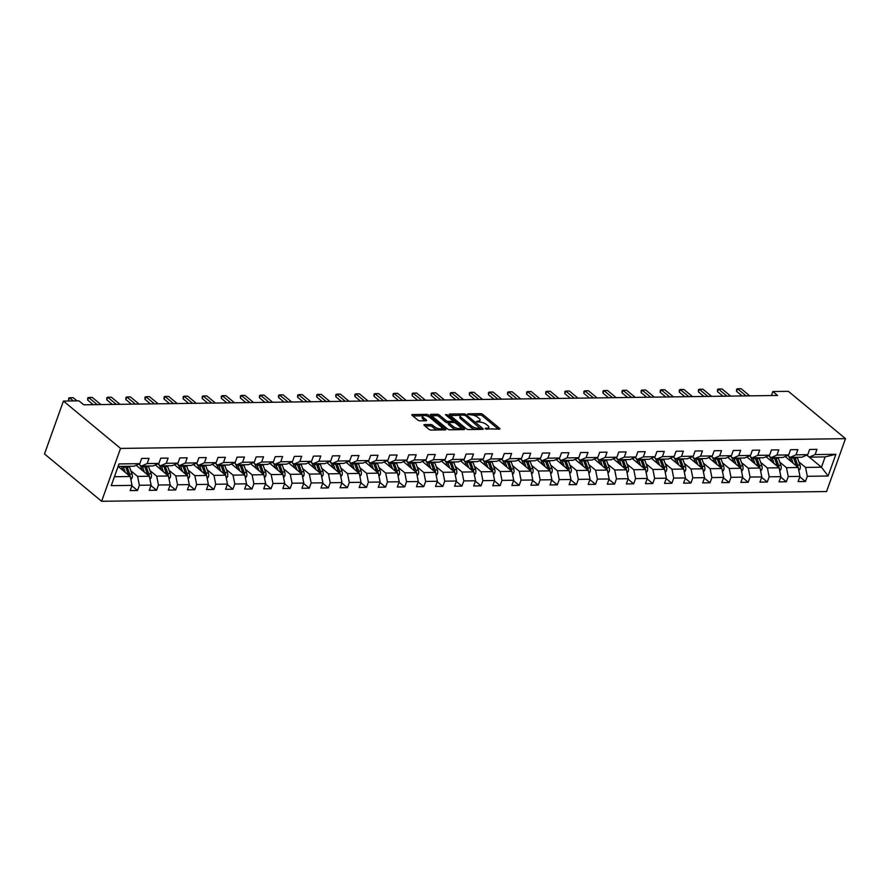<?xml version="1.0" encoding="UTF-8"?>
<svg xmlns="http://www.w3.org/2000/svg" width="890" height="890" viewBox="0 0 890 890"><rect width="100%" height="100%" fill="white"/><g stroke="black" fill="none" stroke-linecap="round" stroke-linejoin="round"><path stroke-width="1.33" d="M485.106 428.78L499.357 429.136A1.602 0.59 19.7 0 0 499.935 428.902A1.602 0.59 19.7 0 0 499.624 428.346L482.803 414.406A1.602 0.59 19.7 0 0 480.667 413.65L467.918 413.817L467.728 414.373L470.877 414.885A5.129 1.891 19.7 0 1 477.707 417.31L479.109 418.467A5.129 1.891 19.7 0 1 480.088 420.247A5.129 1.891 19.7 0 1 478.253 421.003L476.417 421.582L479.565 422.082A5.129 1.891 19.7 0 1 486.396 424.508L487.798 425.676A5.129 1.891 19.7 0 1 488.788 427.456A5.129 1.891 19.7 0 1 486.941 428.201L485.295 428.224M424.508 424.597A1.602 0.59 19.7 0 0 423.94 424.83A1.602 0.59 19.7 0 0 424.241 425.387L428.958 429.303A1.602 0.59 19.7 0 0 431.094 430.059L445.267 429.87A1.602 0.59 19.7 0 0 445.846 429.636A1.602 0.59 19.7 0 0 445.534 429.08L428.713 415.141A1.602 0.59 19.7 0 0 426.577 414.373L412.404 414.562A1.602 0.59 19.7 0 0 411.836 414.807A1.602 0.59 19.7 0 0 412.137 415.363L417.844 420.08A1.602 0.59 19.7 0 0 419.98 420.837L426.043 420.759A1.602 0.59 19.7 0 0 426.61 420.525A1.602 0.59 19.7 0 0 426.31 419.969L423.484 417.621A4.283 1.58 19.7 0 1 422.661 416.142A4.283 1.58 19.7 0 1 425.62 415.652A4.283 1.58 19.7 0 1 429.903 417.543L440.973 426.722A4.283 1.58 19.7 0 1 441.796 428.201A4.283 1.58 19.7 0 1 438.837 428.691A4.283 1.58 19.7 0 1 434.554 426.8L432.707 425.275A1.602 0.59 19.7 0 0 430.571 424.519L424.508 424.597L424.23 425.376M845.5 438.659L788.373 391.322L772.843 391.533L777.604 395.472L83.727 404.805L78.965 400.867L63.435 401.067L120.55 448.415L845.5 438.659L826.565 491.536L101.627 501.281L120.55 448.415M466.304 428.802A1.602 0.59 19.7 0 0 468.44 429.559L482.614 429.369A1.602 0.59 19.7 0 0 483.181 429.125A1.602 0.59 19.7 0 0 482.881 428.568L466.06 414.629A1.602 0.59 19.7 0 0 463.924 413.872L449.75 414.061A1.602 0.59 19.7 0 0 449.183 414.295A1.602 0.59 19.7 0 0 449.483 414.851L466.304 428.802M463.935 429.614L449.773 429.803A1.602 0.59 19.7 0 1 447.637 429.047L430.816 415.107A1.602 0.59 19.7 0 1 430.504 414.551A1.602 0.59 19.7 0 1 431.083 414.317L437.146 414.239A1.602 0.59 19.7 0 1 439.282 414.996L446.101 420.647A1.602 0.59 19.7 0 0 448.237 421.404L452.253 421.348A1.602 0.59 19.7 0 0 452.832 421.115A1.602 0.59 19.7 0 0 452.521 420.558L445.423 414.673L447.103 414.651L464.202 428.824A1.602 0.59 19.7 0 1 464.513 429.38A1.602 0.59 19.7 0 1 463.935 429.614L464.202 428.824M131.876 485.829L137.505 490.49L139.374 485.272L151.122 485.117L149.253 490.334L156.584 490.234L158.453 485.017L170.201 484.861L168.332 490.079L175.675 489.978L177.544 484.761L189.281 484.605L187.423 489.823L194.754 489.723L196.623 484.505L208.371 484.349L206.502 489.567L213.845 489.467L215.714 484.249L227.451 484.093L225.582 489.311L232.924 489.211L234.793 483.993L246.541 483.837L244.672 489.055L252.015 488.955L253.873 483.737L265.62 483.582L263.752 488.799L271.094 488.699L272.963 483.481L284.7 483.326L282.842 488.532L290.173 488.443L292.042 483.226L303.79 483.07L301.921 488.276L309.264 488.187L311.133 482.97L322.87 482.814L321.001 488.02L328.343 487.92L330.212 482.714L341.96 482.547L340.091 487.764L347.434 487.664L349.292 482.458L361.04 482.291L359.171 487.509L366.513 487.409L368.382 482.202L380.13 482.035L378.261 487.253L385.593 487.153L387.462 481.935L399.209 481.779L397.341 486.997L404.683 486.897L406.552 481.679L418.289 481.523L416.42 486.741L423.762 486.641L425.631 481.423L437.379 481.268L435.51 486.485L442.853 486.385L444.722 481.167L456.459 481.012L454.59 486.229L461.932 486.129L463.801 480.911L475.549 480.756L473.68 485.973L481.023 485.873L482.881 480.656L494.629 480.5L492.76 485.718L500.102 485.617L501.971 480.4L513.708 480.244L511.85 485.462L519.182 485.361L521.051 480.144L532.798 479.988L530.93 485.206L538.272 485.106L540.141 479.888L551.878 479.732L550.009 484.939L557.351 484.85L559.22 479.632L570.968 479.476L569.099 484.683L576.442 484.594L578.3 479.376L590.048 479.209L588.179 484.427L595.521 484.327L597.39 479.12L609.138 478.954L607.269 484.171L614.601 484.071L616.47 478.865L628.218 478.698L626.349 483.915L633.691 483.815L635.56 478.598L647.297 478.442L645.428 483.659L652.77 483.559L654.64 478.342L666.388 478.186L664.519 483.404L671.861 483.303L673.73 478.086L685.467 477.93L683.598 483.148L690.94 483.048L692.809 477.83L704.557 477.674L702.688 482.892L710.031 482.792L711.889 477.574L723.637 477.418L721.768 482.636L729.11 482.536L730.979 477.318L742.716 477.162L740.858 482.38L748.19 482.28L750.059 477.062L761.807 476.907L759.938 482.124L767.28 482.024L769.149 476.806L780.886 476.651L779.017 481.868L786.36 481.768L788.229 476.551L799.977 476.395L798.107 481.601L805.45 481.512L807.308 476.295L828.112 476.017L835.888 454.289L825.141 456.915L809.232 457.137L806.774 455.101M137.505 490.49L130.162 490.59L132.032 485.373L111.239 485.651L119.015 463.935L139.808 463.657L141.677 458.439L149.019 458.339L147.15 463.557L158.898 463.401L160.756 458.183L168.099 458.083L166.23 463.301L177.978 463.145L179.847 457.927L187.189 457.827L185.32 463.045L197.057 462.889L198.926 457.671L206.269 457.571L204.4 462.789L216.148 462.633L218.017 457.416L225.348 457.315L223.49 462.533L235.227 462.377L237.096 457.16L244.439 457.06L242.57 462.277L254.317 462.121L256.187 456.904L263.518 456.804L261.649 462.021L273.397 461.854L275.266 456.648L282.608 456.548L280.739 461.765L292.476 461.599L294.345 456.392L301.688 456.292L299.819 461.498L311.567 461.343L313.436 456.125L320.778 456.036L318.909 461.243L330.646 461.087L332.515 455.869L339.858 455.78L337.989 460.987L349.737 460.831L351.606 455.613L358.937 455.513L357.068 460.731L368.816 460.575L370.685 455.357L378.028 455.257L376.159 460.475L387.907 460.319L389.764 455.101L397.107 455.001L395.238 460.219L406.986 460.063L408.855 454.846L416.197 454.745L414.328 459.963L426.065 459.807L427.934 454.59L435.277 454.49L433.408 459.707L445.156 459.551L447.025 454.334L454.356 454.234L452.498 459.451L464.235 459.296L466.104 454.078L473.447 453.978L471.578 459.195L483.326 459.04L485.184 453.822L492.526 453.722L490.657 458.94L502.405 458.784L504.274 453.566L511.617 453.466L509.748 458.684L521.484 458.517L523.353 453.31L530.696 453.21L528.827 458.428L540.575 458.261L542.444 453.055L549.786 452.954L547.917 458.172L559.654 458.005L561.523 452.799L568.866 452.699L566.997 457.905L578.745 457.749L580.614 452.532L587.945 452.443L586.076 457.649L597.824 457.493L599.693 452.276L607.036 452.176L605.167 457.393L616.915 457.238L618.773 452.02L626.115 451.92L624.246 457.137L635.994 456.982L637.863 451.764L645.206 451.664L643.337 456.882L655.073 456.726L656.942 451.508L664.285 451.408L662.416 456.626L674.164 456.47L676.033 451.252L683.364 451.152L681.506 456.37L693.243 456.214L695.112 450.996L702.455 450.896L700.586 456.114L712.334 455.958L714.192 450.741L721.534 450.64L719.665 455.858L731.413 455.702L733.282 450.485L740.625 450.385L738.756 455.602L750.493 455.446L752.361 450.229L759.704 450.129L757.835 455.346L769.583 455.191L771.452 449.973L778.794 449.873L776.926 455.09L788.662 454.924L790.531 449.717L797.874 449.617L796.005 454.834L807.753 454.668L809.622 449.461L816.953 449.361L815.084 454.568L835.888 454.289M136.114 465.27L149.353 476.25L137.616 476.406L130.897 470.832M138.84 464.079L141.299 466.115L153.036 465.959L158.898 463.401M137.616 476.406L139.374 485.272M149.353 476.25L151.122 485.117M147.15 463.557L141.299 466.115M155.583 464.847A10.369 6.864 -90.8 0 0 155.461 465.025L168.444 475.994L156.696 476.15L149.976 470.576M157.919 463.824L160.378 465.859L172.126 465.704L177.978 463.145M156.696 476.15L158.453 485.017M168.444 475.994L170.201 484.861M166.23 463.301L160.378 465.859M174.662 464.591A10.369 6.864 -90.8 0 0 174.551 464.769L187.523 475.738L175.775 475.894L169.056 470.32M177.01 463.568L179.457 465.603L191.205 465.448L197.057 462.889M175.775 475.894L177.544 484.761M187.523 475.738L189.281 484.605M185.32 463.045L179.457 465.603M193.364 464.502L206.602 475.483L194.865 475.638L188.146 470.065M196.089 463.312L198.548 465.348L210.296 465.192L216.148 462.633M194.865 475.638L196.623 484.505M206.602 475.483L208.371 484.349M204.4 462.789L198.548 465.348M212.454 464.246L225.693 475.216L213.945 475.382L207.225 469.809M215.169 463.056L217.627 465.092L229.375 464.936L235.227 462.377M213.945 475.382L215.714 484.249M225.693 475.216L227.451 484.093M223.49 462.533L217.627 465.092M231.534 463.99L244.772 474.96L233.035 475.127L226.316 469.553M234.259 462.8L236.718 464.836L248.455 464.68L254.317 462.121M233.035 475.127L234.793 483.993M244.772 474.96L246.541 483.837M242.57 462.277L236.718 464.836M250.613 463.734L263.863 474.704L252.115 474.859L245.395 469.297M253.339 462.544L255.797 464.58L267.545 464.424L273.397 461.854M252.115 474.859L253.873 483.737M263.863 474.704L265.62 483.582M261.649 462.021L255.797 464.58M270.082 463.312A10.369 6.864 -90.8 0 0 269.97 463.49L282.942 474.448L271.194 474.604L264.486 469.041M272.429 462.288L274.888 464.324L286.625 464.157L292.476 461.599M271.194 474.604L272.963 483.481M282.942 474.448L284.7 483.326M280.739 461.765L274.888 464.324M289.161 463.056A10.369 6.864 -90.8 0 0 289.05 463.223L302.033 474.192L290.285 474.348L283.565 468.785M291.508 462.032L293.967 464.068L305.715 463.901L311.567 461.343M290.285 474.348L292.042 483.226M302.033 474.192L303.79 483.07M299.819 461.498L293.967 464.068M308.252 462.8A10.369 6.864 -90.8 0 0 308.129 462.967L321.112 473.936L309.364 474.092L302.645 468.529M310.599 461.765L313.046 463.801L324.794 463.646L330.646 461.087M309.364 474.092L311.133 482.97M321.112 473.936L322.87 482.814M318.909 461.243L313.046 463.801M326.953 462.7L340.191 473.68L328.454 473.836L321.735 468.274M329.678 461.51L332.137 463.545L343.874 463.39L349.737 460.831M328.454 473.836L330.212 482.714M340.191 473.68L341.96 482.547M337.989 460.987L332.137 463.545M346.421 462.277A10.369 6.864 -90.8 0 0 346.299 462.455L359.282 473.424L347.534 473.58L340.814 468.018M348.758 461.254L351.216 463.29L362.964 463.134L368.816 460.575M347.534 473.58L349.292 482.458M359.282 473.424L361.04 482.291M357.068 460.731L351.216 463.29M365.501 462.021A10.369 6.864 -90.8 0 0 365.389 462.199L378.361 473.168L366.624 473.324L359.905 467.751M367.848 460.998L370.307 463.034L382.044 462.878L387.907 460.319M366.624 473.324L368.382 482.202M378.361 473.168L380.13 482.035M376.159 460.475L370.307 463.034M384.202 461.932L397.452 472.913L385.704 473.068L378.984 467.495M386.928 460.742L389.386 462.778L401.134 462.622L406.986 460.063M385.704 473.068L387.462 481.935M397.452 472.913L399.209 481.779M395.238 460.219L389.386 462.778M403.671 461.51A10.369 6.864 -90.8 0 0 403.559 461.688L416.531 472.657L404.783 472.812L398.064 467.239M406.018 460.486L408.466 462.522L420.214 462.366L426.065 459.807M404.783 472.812L406.552 481.679M416.531 472.657L418.289 481.523M414.328 459.963L408.466 462.522M422.372 461.421L435.611 472.401L423.874 472.557L417.154 466.983M425.097 460.23L427.556 462.266L439.304 462.11L445.156 459.551M423.874 472.557L425.631 481.423M435.611 472.401L437.379 481.268M433.408 459.707L427.556 462.266M441.462 461.165L454.701 472.145L442.953 472.301L436.234 466.727M444.177 459.974L446.635 462.01L458.383 461.854L464.235 459.296M442.953 472.301L444.722 481.167M454.701 472.145L456.459 481.012M452.498 459.451L446.635 462.01M460.542 460.909L473.78 471.878L462.043 472.045L455.324 466.471M463.267 459.718L465.726 461.754L477.463 461.599L483.326 459.04M462.043 472.045L463.801 480.911M473.78 471.878L475.549 480.756M471.578 459.195L465.726 461.754M479.621 460.653L492.871 471.622L481.123 471.789L474.403 466.215M482.347 459.463L484.805 461.498L496.553 461.343L502.405 458.784M481.123 471.789L482.881 480.656M492.871 471.622L494.629 480.5M490.657 458.94L484.805 461.498M499.09 460.23A10.369 6.864 -90.8 0 0 498.978 460.408L511.95 471.366L500.202 471.533L493.494 465.959M501.437 459.207L503.896 461.243L515.633 461.087L521.484 458.517M500.202 471.533L501.971 480.4M511.95 471.366L513.708 480.244M509.748 458.684L503.896 461.243M518.169 459.974A10.369 6.864 -90.8 0 0 518.058 460.152L531.03 471.11L519.293 471.266L512.573 465.704M520.517 458.951L522.975 460.987L534.723 460.82L540.575 458.261M519.293 471.266L521.051 480.144M531.03 471.11L532.798 479.988M528.827 458.428L522.975 460.987M537.26 459.718A10.369 6.864 -90.8 0 0 537.137 459.896L550.12 470.855L538.372 471.01L531.653 465.448M539.607 458.695L542.055 460.731L553.803 460.564L559.654 458.005M538.372 471.01L540.141 479.888M550.12 470.855L551.878 479.732M547.917 458.172L542.055 460.731M556.339 459.463A10.369 6.864 -90.8 0 0 556.228 459.629L569.2 470.599L557.463 470.754L550.743 465.192M558.686 458.428L561.145 460.475L572.882 460.308L578.745 457.749M557.463 470.754L559.22 479.632M569.2 470.599L570.968 479.476M566.997 457.905L561.145 460.475M575.04 459.374L588.29 470.343L576.542 470.499L569.823 464.936M577.766 458.172L580.224 460.208L591.972 460.052L597.824 457.493M576.542 470.499L578.3 479.376M588.29 470.343L590.048 479.209M586.076 457.649L580.224 460.208M594.509 458.94A10.369 6.864 -90.8 0 0 594.398 459.118L607.369 470.087L595.633 470.243L588.913 464.68M596.856 457.916L599.315 459.952L611.052 459.796L616.915 457.238M595.633 470.243L597.39 479.12M607.369 470.087L609.138 478.954M605.167 457.393L599.315 459.952M613.599 458.684A10.369 6.864 -90.8 0 0 613.477 458.862L626.46 469.831L614.712 469.987L607.992 464.424M615.936 457.66L618.394 459.696L630.142 459.54L635.994 456.982M614.712 469.987L616.47 478.865M626.46 469.831L628.218 478.698M624.246 457.137L618.394 459.696M632.301 458.595L645.539 469.575L633.791 469.731L627.072 464.157M635.026 457.404L637.474 459.44L649.222 459.284L655.073 456.726M633.791 469.731L635.56 478.598M645.539 469.575L647.297 478.442M643.337 456.882L637.474 459.44M651.38 458.339L664.619 469.319L652.882 469.475L646.162 463.901M654.106 457.149L656.564 459.184L668.312 459.029L674.164 456.47M652.882 469.475L654.64 478.342M664.619 469.319L666.388 478.186M662.416 456.626L656.564 459.184M670.47 458.083L683.709 469.063L671.961 469.219L665.242 463.646M673.185 456.893L675.644 458.928L687.392 458.773L693.243 456.214M671.961 469.219L673.73 478.086M683.709 469.063L685.467 477.93M681.506 456.37L675.644 458.928M689.55 457.827L702.789 468.808L691.052 468.963L684.332 463.39M692.275 456.637L694.734 458.673L706.471 458.517L712.334 455.958M691.052 468.963L692.809 477.83M702.789 468.808L704.557 477.674M700.586 456.114L694.734 458.673M708.629 457.571L721.879 468.552L710.131 468.707L703.412 463.134M711.355 456.381L713.813 458.417L725.561 458.261L731.413 455.702M710.131 468.707L711.889 477.574M721.879 468.552L723.637 477.418M719.665 455.858L713.813 458.417M727.72 457.315L740.958 468.285L729.21 468.452L722.491 462.878M730.445 456.125L732.904 458.161L744.641 458.005L750.493 455.446M729.21 468.452L730.979 477.318M740.958 468.285L742.716 477.162M738.756 455.602L732.904 458.161M747.177 456.893A10.369 6.864 -90.8 0 0 747.066 457.071L760.038 468.029L748.301 468.196L741.581 462.622M749.525 455.869L751.983 457.905L763.731 457.749L769.583 455.191M748.301 468.196L750.059 477.062M760.038 468.029L761.807 476.907M757.835 455.346L751.983 457.905M766.268 456.637A10.369 6.864 -90.8 0 0 766.145 456.815L779.128 467.773L767.38 467.929L760.661 462.366M768.615 455.613L771.063 457.649L782.811 457.482L788.662 454.924M767.38 467.929L769.149 476.806M779.128 467.773L780.886 476.651M776.926 455.09L771.063 457.649M785.347 456.381A10.369 6.864 -90.8 0 0 785.236 456.559L798.208 467.517L786.471 467.673L779.751 462.11M787.694 455.357L790.153 457.393L801.89 457.226L807.753 454.668M786.471 467.673L788.229 476.551M798.208 467.517L799.977 476.395M796.005 454.834L790.153 457.393M809.299 457.126L821.459 467.205L805.55 467.417L798.831 461.854M805.55 467.417L807.308 476.295M825.141 456.915L821.459 467.205L828.112 476.017M815.084 454.568L809.232 457.137M63.435 401.067L44.5 453.945L101.627 501.281M772.843 391.533L771.396 395.56M114.432 476.717L130.274 476.506L118.114 466.427M139.808 463.657L133.956 466.215L118.125 466.427M130.274 476.506L132.032 485.373M799.81 476.84L805.45 481.512M780.73 477.096L786.36 481.768M761.64 477.351L767.28 482.024M742.56 477.607L748.19 482.28M723.481 477.863L729.11 482.536M704.39 478.119L710.031 482.792M685.311 478.375L690.94 483.048M666.221 478.631L671.861 483.303M647.141 478.898L652.77 483.559M628.062 479.154L633.691 483.815M608.971 479.41L614.601 484.071M589.892 479.666L595.521 484.327M570.802 479.921L576.442 484.594M551.722 480.177L557.351 484.85M532.632 480.433L538.272 485.106M513.552 480.689L519.182 485.361M494.473 480.945L500.102 485.617M475.382 481.201L481.023 485.873M456.303 481.457L461.932 486.129M437.213 481.713L442.853 486.385M418.133 481.968L423.762 486.641M399.054 482.235L404.683 486.897M379.963 482.491L385.593 487.153M360.884 482.747L366.513 487.409M341.793 483.003L347.434 487.664M322.714 483.259L328.343 487.92M303.624 483.515L309.264 488.187M284.544 483.771L290.173 488.443M265.465 484.026L271.094 488.699M246.374 484.282L252.015 488.955M227.295 484.538L232.924 489.211M208.204 484.794L213.845 489.467M189.125 485.05L194.754 489.723M170.046 485.306L175.675 489.978M150.955 485.562L156.584 490.234M487.931 429.291A5.129 1.891 19.7 0 0 488.276 428.88L488.788 427.456M479.243 422.094A5.129 1.891 19.7 0 0 479.577 421.682L480.088 420.247M498.367 429.158L482.291 415.841A1.602 0.59 19.7 0 0 480.155 415.074L473.124 415.174M460.675 415.341L450.24 415.485M481.612 429.38L480.322 428.312M479.977 428.301L465.403 415.508L462.166 414.996A5.129 1.891 19.7 0 0 460.33 415.752A5.129 1.891 19.7 0 0 461.32 417.532L471.411 425.898A5.129 1.891 19.7 0 0 478.242 428.324L479.977 428.301L479.588 429.403M460.33 415.752L459.819 417.176A5.129 1.891 19.7 0 0 460.809 418.956L461.32 417.532M475.471 429.458A5.129 1.891 19.7 0 1 470.899 427.322L460.809 418.956M431.572 415.73L436.634 415.663L437.146 414.239M448.938 422.817L447.726 422.839A1.602 0.59 19.7 0 1 445.59 422.071L438.77 416.42A1.602 0.59 19.7 0 0 436.634 415.663M452.799 421.226L454.412 422.561M460.442 427.567L462.945 429.625M453.177 426.51A4.283 1.58 19.7 0 0 457.46 428.401A4.283 1.58 19.7 0 0 460.43 427.912A4.283 1.58 19.7 0 0 459.607 426.432L455.702 423.195A1.602 0.59 19.7 0 0 453.566 422.439L449.539 422.494A1.602 0.59 19.7 0 0 448.972 422.728A1.602 0.59 19.7 0 0 449.283 423.284L453.177 426.51L452.665 427.945A4.283 1.58 19.7 0 0 456.448 429.714M459.652 429.67A4.283 1.58 19.7 0 0 459.919 429.347L460.43 427.912M448.972 422.728L448.46 424.152A1.602 0.59 19.7 0 0 448.771 424.708L449.283 423.284M452.665 427.945L448.771 424.708M437.669 429.97A4.283 1.58 19.7 0 1 434.042 428.235L432.195 426.699A1.602 0.59 19.7 0 0 430.059 425.943L424.997 426.01M441.073 429.926A4.283 1.58 19.7 0 0 441.284 429.636L441.796 428.201M422.661 416.142L422.149 417.566A4.283 1.58 19.7 0 0 422.973 419.057L423.484 417.621M425.042 420.77L422.973 419.057M422.872 415.853L412.893 415.986M427.957 416.387A1.602 0.59 19.7 0 0 426.343 415.819M444.266 429.881L441.818 427.856M798.819 470.588L799.999 469.086A4.328 2.859 -90.8 0 0 799.977 465.047L797.451 457.983A12.482 8.266 -90.8 0 0 797.184 457.293M793.235 463.401L791.332 458.072A12.482 8.266 -90.8 0 0 791.065 457.382M790.976 461.532L790.098 459.062A10.369 6.864 -90.8 0 0 788.406 455.947M797.996 467.339A4.328 2.859 -90.8 0 0 797.651 465.07L795.126 458.016A12.482 8.266 -90.8 0 0 794.859 457.327M793.39 457.349A12.482 8.266 89.2 0 1 793.658 458.039L796.183 465.092A4.328 2.859 89.2 0 1 796.428 466.037M746.076 395.894L737.476 388.763L741.136 388.719L749.747 395.85M736.609 389.23L737.476 388.763L736.553 391.333L736.609 389.23M742.115 395.95L736.553 391.333M779.74 470.843L780.919 469.341A4.328 2.859 -90.8 0 0 780.886 465.303L778.372 458.25A12.482 8.266 -90.8 0 0 778.105 457.549M774.155 463.657L772.253 458.328A12.482 8.266 -90.8 0 0 771.986 457.638M771.897 461.788L771.018 459.318A10.369 6.864 -90.8 0 0 769.327 456.203M778.906 467.595A4.328 2.859 -90.8 0 0 778.561 465.325L776.047 458.272A12.482 8.266 -90.8 0 0 775.78 457.582M774.311 457.605A12.482 8.266 89.2 0 1 774.578 458.294L777.092 465.348A4.328 2.859 89.2 0 1 777.348 466.293M760.65 471.11L761.829 469.597A4.328 2.859 -90.8 0 0 761.807 465.559L759.281 458.506A12.482 8.266 -90.8 0 0 759.014 457.805M755.065 463.913L753.174 458.584A12.482 8.266 -90.8 0 0 752.907 457.894M752.818 462.043L751.928 459.574A10.369 6.864 -90.8 0 0 750.237 456.459M759.826 467.851A4.328 2.859 -90.8 0 0 759.481 465.592L756.956 458.528A12.482 8.266 -90.8 0 0 756.689 457.838M755.221 457.861A12.482 8.266 89.2 0 1 755.488 458.55L758.013 465.603A4.328 2.859 89.2 0 1 758.258 466.56M726.997 396.15L718.386 389.019L722.057 388.974L730.668 396.106M717.529 389.486L718.386 389.019L717.462 391.589L717.529 389.486M723.036 396.206L717.462 391.589M707.906 396.417L699.306 389.275L702.978 389.23L711.577 396.361M698.45 389.742L699.306 389.275L698.383 391.845L698.45 389.742M703.957 396.462L698.383 391.845M741.57 471.366L742.75 469.853A4.328 2.859 -90.8 0 0 742.716 465.815L740.202 458.762A12.482 8.266 -90.8 0 0 739.935 458.061M735.986 464.168L734.083 458.84A12.482 8.266 -90.8 0 0 733.816 458.15M733.727 462.299L732.848 459.83A10.369 6.864 -90.8 0 0 731.157 456.715M740.736 468.107A4.328 2.859 -90.8 0 0 740.391 465.848L737.877 458.784A12.482 8.266 -90.8 0 0 737.61 458.094M736.141 458.116A12.482 8.266 89.2 0 1 736.408 458.806L738.923 465.859A4.328 2.859 89.2 0 1 739.178 466.816M722.48 471.622L723.67 470.109A4.328 2.859 -90.8 0 0 723.637 466.071L721.111 459.018A12.482 8.266 -90.8 0 0 720.856 458.317M716.906 464.424L715.004 459.095A12.482 8.266 -90.8 0 0 714.737 458.406M714.648 462.555L713.769 460.086A10.369 6.864 -90.8 0 0 712.078 456.971M721.656 468.363A4.328 2.859 -90.8 0 0 721.312 466.104L718.797 459.051A12.482 8.266 -90.8 0 0 718.53 458.35M717.062 458.372A12.482 8.266 89.2 0 1 717.329 459.062L719.843 466.115A4.328 2.859 89.2 0 1 720.088 467.072M703.4 471.878L704.58 470.365A4.328 2.859 -90.8 0 0 704.546 466.327L702.032 459.273A12.482 8.266 -90.8 0 0 701.765 458.572M697.816 464.68L695.913 459.351A12.482 8.266 -90.8 0 0 695.646 458.661M695.557 462.811L694.678 460.341A10.369 6.864 -90.8 0 0 692.987 457.226M702.566 468.618A4.328 2.859 -90.8 0 0 702.232 466.36L699.707 459.307A12.482 8.266 -90.8 0 0 699.44 458.606M697.971 458.628A12.482 8.266 89.2 0 1 698.238 459.318L700.764 466.382A4.328 2.859 89.2 0 1 701.009 467.328M688.827 396.673L680.216 389.531L683.887 389.486L692.498 396.617M679.359 389.998L680.216 389.531L679.293 392.112L679.359 389.998M684.866 396.718L679.293 392.112M669.747 396.929L661.136 389.787L664.808 389.742L673.419 396.873M660.28 390.254L661.136 389.787L660.213 392.368L660.28 390.254M665.787 396.973L660.213 392.368M650.657 397.185L642.046 390.043L645.717 389.998L654.328 397.129M641.189 390.51L642.046 390.043L641.134 392.624L641.189 390.51M646.696 397.24L641.134 392.624M631.577 397.441L622.967 390.31L626.638 390.254L635.249 397.385M622.11 390.766L622.967 390.31L622.043 392.879L622.11 390.766M627.617 397.496L622.043 392.879M612.487 397.697L603.887 390.565L607.547 390.51L616.158 397.641M603.031 391.022L603.887 390.565L602.964 393.135L603.031 391.022M608.526 397.752L602.964 393.135M593.408 397.952L584.797 390.821L588.468 390.766L597.079 397.908M583.94 391.277L584.797 390.821L583.873 393.391L583.94 391.277M589.447 398.008L583.873 393.391M574.328 398.208L565.717 391.077L569.389 391.022L577.988 398.164M564.861 391.533L565.717 391.077L564.794 393.647L564.861 391.533M570.368 398.264L564.794 393.647M555.238 398.464L546.627 391.333L550.298 391.277L558.909 398.42M545.77 391.789L546.627 391.333L545.715 393.903L545.77 391.789M551.277 398.52L545.715 393.903M536.158 398.72L527.548 391.589L531.219 391.533L539.83 398.676M526.691 392.045L527.548 391.589L526.624 394.159L526.691 392.045M532.198 398.776L526.624 394.159M517.068 398.976L508.468 391.845L512.128 391.8L520.739 398.931M507.6 392.312L508.468 391.845L507.545 394.415L507.6 392.312M513.107 399.032L507.545 394.415M497.988 399.232L489.378 392.101L493.049 392.056L501.66 399.187M488.521 392.568L489.378 392.101L488.454 394.671L488.521 392.568M494.028 399.287L488.454 394.671M478.898 399.488L470.298 392.357L473.97 392.312L482.569 399.443M469.442 392.824L470.298 392.357L469.375 394.926L469.442 392.824M474.949 399.543L469.375 394.926M459.819 399.755L451.208 392.612L454.879 392.568L463.49 399.699M450.351 393.08L451.208 392.612L450.284 395.182L450.351 393.08M455.858 399.799L450.284 395.182M440.739 400.011L432.128 392.868L435.8 392.824L444.41 399.955M431.272 393.336L432.128 392.868L431.205 395.438L431.272 393.336M436.779 400.055L431.205 395.438M421.649 400.266L413.038 393.124L416.709 393.08L425.32 400.211M412.181 393.591L413.038 393.124L412.126 395.705L412.181 393.591M417.688 400.311L412.126 395.705M402.569 400.522L393.959 393.38L397.63 393.336L406.241 400.467M393.102 393.847L393.959 393.38L393.035 395.961L393.102 393.847M398.609 400.578L393.035 395.961M383.479 400.778L374.879 393.647L378.55 393.591L387.15 400.723M374.022 394.103L374.879 393.647L373.956 396.217L374.022 394.103M379.518 400.834L373.956 396.217M364.399 401.034L355.789 393.903L359.46 393.847L368.071 400.978M354.932 394.359L355.789 393.903L354.865 396.473L354.932 394.359M360.439 401.09L354.865 396.473M345.32 401.29L336.709 394.159L340.38 394.103L348.98 401.245M335.853 394.615L336.709 394.159L335.786 396.729L335.853 394.615M341.359 401.346L335.786 396.729M684.321 472.134L685.5 470.621A4.328 2.859 -90.8 0 0 685.467 466.582L682.953 459.529A12.482 8.266 -90.8 0 0 682.686 458.84M678.736 464.936L676.834 459.607A12.482 8.266 -90.8 0 0 676.567 458.917M676.478 463.067L675.599 460.597A10.369 6.864 -90.8 0 0 673.908 457.482M683.487 468.874A4.328 2.859 -90.8 0 0 683.142 466.616L680.627 459.563A12.482 8.266 -90.8 0 0 680.361 458.862M678.892 458.884A12.482 8.266 89.2 0 1 679.159 459.574L681.673 466.638A4.328 2.859 89.2 0 1 681.929 467.584M665.231 472.39L666.41 470.877A4.328 2.859 -90.8 0 0 666.388 466.838L663.862 459.785A12.482 8.266 -90.8 0 0 663.595 459.095M659.646 465.192L657.743 459.863A12.482 8.266 -90.8 0 0 657.476 459.173M657.399 463.323L656.509 460.853A10.369 6.864 -90.8 0 0 654.817 457.738M664.407 469.13A4.328 2.859 -90.8 0 0 664.062 466.872L661.537 459.819A12.482 8.266 -90.8 0 0 661.27 459.118M659.802 459.14A12.482 8.266 89.2 0 1 660.069 459.841L662.594 466.894A4.328 2.859 89.2 0 1 662.839 467.84M646.151 472.646L647.33 471.133A4.328 2.859 -90.8 0 0 647.297 467.094L644.783 460.041A12.482 8.266 -90.8 0 0 644.516 459.351M640.566 465.448L638.664 460.119A12.482 8.266 -90.8 0 0 638.397 459.429M638.308 463.579L637.429 461.109A10.369 6.864 -90.8 0 0 635.738 457.994M645.317 469.386A4.328 2.859 -90.8 0 0 644.972 467.128L642.458 460.074A12.482 8.266 -90.8 0 0 642.191 459.385M640.722 459.396A12.482 8.266 89.2 0 1 640.989 460.097L643.503 467.15A4.328 2.859 89.2 0 1 643.759 468.096M627.061 472.901L628.251 471.389A4.328 2.859 -90.8 0 0 628.218 467.35L625.692 460.297A12.482 8.266 -90.8 0 0 625.425 459.607M621.487 465.704L619.585 460.386A12.482 8.266 -90.8 0 0 619.318 459.685M619.229 463.835L618.35 461.376A10.369 6.864 -90.8 0 0 616.648 458.261M626.237 469.642A4.328 2.859 -90.8 0 0 625.893 467.384L623.367 460.33A12.482 8.266 -90.8 0 0 623.111 459.641M621.643 459.652A12.482 8.266 89.2 0 1 621.91 460.353L624.424 467.406A4.328 2.859 89.2 0 1 624.669 468.351M607.981 473.157L609.16 471.644A4.328 2.859 -90.8 0 0 609.127 467.606L606.613 460.553A12.482 8.266 -90.8 0 0 606.346 459.863M602.397 465.959L600.494 460.642A12.482 8.266 -90.8 0 0 600.227 459.941M600.138 464.091L599.259 461.632A10.369 6.864 -90.8 0 0 597.568 458.517M607.147 469.909A4.328 2.859 -90.8 0 0 606.802 467.639L604.288 460.586A12.482 8.266 -90.8 0 0 604.021 459.896M602.552 459.907A12.482 8.266 89.2 0 1 602.819 460.608L605.334 467.662A4.328 2.859 89.2 0 1 605.589 468.607M588.902 473.413L590.081 471.9A4.328 2.859 -90.8 0 0 590.048 467.862L587.534 460.809A12.482 8.266 -90.8 0 0 587.267 460.119M583.317 466.226L581.415 460.898A12.482 8.266 -90.8 0 0 581.148 460.197M581.059 464.346L580.18 461.888A10.369 6.864 -90.8 0 0 578.489 458.773M588.067 470.165A4.328 2.859 -90.8 0 0 587.723 467.895L585.208 460.842A12.482 8.266 -90.8 0 0 584.941 460.152M583.473 460.175A12.482 8.266 89.2 0 1 583.74 460.864L586.254 467.918A4.328 2.859 89.2 0 1 586.499 468.863M569.811 473.669L570.991 472.156A4.328 2.859 -90.8 0 0 570.968 468.118L568.443 461.065A12.482 8.266 -90.8 0 0 568.176 460.375M564.227 466.482L562.324 461.154A12.482 8.266 -90.8 0 0 562.057 460.453M561.979 464.613L561.089 462.144A10.369 6.864 -90.8 0 0 559.398 459.029M568.988 470.421A4.328 2.859 -90.8 0 0 568.643 468.151L566.118 461.098A12.482 8.266 -90.8 0 0 565.851 460.408M564.382 460.43A12.482 8.266 89.2 0 1 564.649 461.12L567.175 468.173A4.328 2.859 89.2 0 1 567.42 469.119M550.732 473.925L551.911 472.423A4.328 2.859 -90.8 0 0 551.878 468.385L549.364 461.32A12.482 8.266 -90.8 0 0 549.097 460.631M545.147 466.738L543.245 461.409A12.482 8.266 -90.8 0 0 542.978 460.709M542.889 464.869L542.01 462.399A10.369 6.864 -90.8 0 0 540.319 459.284M549.898 470.676A4.328 2.859 -90.8 0 0 549.553 468.407L547.038 461.354A12.482 8.266 -90.8 0 0 546.772 460.664M545.303 460.686A12.482 8.266 89.2 0 1 545.57 461.376L548.084 468.429A4.328 2.859 89.2 0 1 548.34 469.375M531.642 474.181L532.821 472.679A4.328 2.859 -90.8 0 0 532.798 468.641L530.273 461.576A12.482 8.266 -90.8 0 0 530.006 460.887M526.057 466.994L524.166 461.665A12.482 8.266 -90.8 0 0 523.899 460.976M523.809 465.125L522.931 462.655A10.369 6.864 -90.8 0 0 521.229 459.54M530.818 470.932A4.328 2.859 -90.8 0 0 530.473 468.663L527.948 461.61A12.482 8.266 -90.8 0 0 527.681 460.92M526.212 460.942A12.482 8.266 89.2 0 1 526.48 461.632L529.005 468.685A4.328 2.859 89.2 0 1 529.25 469.631M512.562 474.448L513.741 472.935A4.328 2.859 -90.8 0 0 513.708 468.897L511.194 461.843A12.482 8.266 -90.8 0 0 510.927 461.142M506.977 467.25L505.075 461.921A12.482 8.266 -90.8 0 0 504.808 461.231M504.719 465.381L503.84 462.911A10.369 6.864 -90.8 0 0 502.149 459.796M511.728 471.188A4.328 2.859 -90.8 0 0 511.383 468.919L508.869 461.866A12.482 8.266 -90.8 0 0 508.602 461.176M507.133 461.198A12.482 8.266 89.2 0 1 507.4 461.888L509.914 468.941A4.328 2.859 89.2 0 1 510.17 469.887M493.483 474.704L494.662 473.191A4.328 2.859 -90.8 0 0 494.629 469.152L492.103 462.099A12.482 8.266 -90.8 0 0 491.847 461.398M487.898 467.506L485.996 462.177A12.482 8.266 -90.8 0 0 485.729 461.487M485.64 465.637L484.761 463.167A10.369 6.864 -90.8 0 0 483.07 460.052M492.648 471.444A4.328 2.859 -90.8 0 0 492.303 469.186L489.789 462.121A12.482 8.266 -90.8 0 0 489.522 461.432M488.054 461.454A12.482 8.266 89.2 0 1 488.321 462.144L490.835 469.197A4.328 2.859 89.2 0 1 491.08 470.154M474.392 474.96L475.572 473.447A4.328 2.859 -90.8 0 0 475.538 469.408L473.024 462.355A12.482 8.266 -90.8 0 0 472.757 461.654M468.808 467.762L466.905 462.433A12.482 8.266 -90.8 0 0 466.638 461.743M466.549 465.893L465.67 463.423A10.369 6.864 -90.8 0 0 463.979 460.308M473.558 471.7A4.328 2.859 -90.8 0 0 473.224 469.442L470.699 462.388A12.482 8.266 -90.8 0 0 470.432 461.688M468.963 461.71A12.482 8.266 89.2 0 1 469.23 462.399L471.756 469.453A4.328 2.859 89.2 0 1 472 470.409M455.313 475.216L456.492 473.703A4.328 2.859 -90.8 0 0 456.459 469.664L453.945 462.611A12.482 8.266 -90.8 0 0 453.678 461.91M449.728 468.018L447.826 462.689A12.482 8.266 -90.8 0 0 447.559 461.999M447.47 466.149L446.591 463.679A10.369 6.864 -90.8 0 0 444.9 460.564M454.478 471.956A4.328 2.859 -90.8 0 0 454.134 469.697L451.619 462.644A12.482 8.266 -90.8 0 0 451.352 461.943M449.884 461.966A12.482 8.266 89.2 0 1 450.151 462.655L452.665 469.709A4.328 2.859 89.2 0 1 452.921 470.665M436.222 475.471L437.402 473.958A4.328 2.859 -90.8 0 0 437.379 469.92L434.854 462.867A12.482 8.266 -90.8 0 0 434.587 462.177M430.638 468.274L428.735 462.945A12.482 8.266 -90.8 0 0 428.468 462.255M428.39 466.405L427.5 463.935A10.369 6.864 -90.8 0 0 425.809 460.82M435.399 472.212A4.328 2.859 -90.8 0 0 435.054 469.953L432.529 462.9A12.482 8.266 -90.8 0 0 432.262 462.199M430.793 462.222A12.482 8.266 89.2 0 1 431.06 462.911L433.586 469.976A4.328 2.859 89.2 0 1 433.83 470.921M417.143 475.727L418.322 474.214A4.328 2.859 -90.8 0 0 418.289 470.176L415.775 463.123A12.482 8.266 -90.8 0 0 415.508 462.433M411.558 468.529L409.656 463.201A12.482 8.266 -90.8 0 0 409.389 462.511M409.3 466.66L408.421 464.191A10.369 6.864 -90.8 0 0 406.73 461.076M416.309 472.468A4.328 2.859 -90.8 0 0 415.964 470.209L413.45 463.156A12.482 8.266 -90.8 0 0 413.183 462.455M411.714 462.477A12.482 8.266 89.2 0 1 411.981 463.178L414.495 470.232A4.328 2.859 89.2 0 1 414.751 471.177M398.053 475.983L399.243 474.47A4.328 2.859 -90.8 0 0 399.209 470.432L396.684 463.378A12.482 8.266 -90.8 0 0 396.417 462.689M392.479 468.785L390.577 463.456A12.482 8.266 -90.8 0 0 390.31 462.767M390.221 466.916L389.342 464.447A10.369 6.864 -90.8 0 0 387.651 461.332M397.229 472.724A4.328 2.859 -90.8 0 0 396.884 470.465L394.359 463.412A12.482 8.266 -90.8 0 0 394.103 462.711M392.635 462.733A12.482 8.266 89.2 0 1 392.902 463.434L395.416 470.487A4.328 2.859 89.2 0 1 395.661 471.433M378.973 476.239L380.152 474.726A4.328 2.859 -90.8 0 0 380.119 470.688L377.605 463.634A12.482 8.266 -90.8 0 0 377.338 462.945M373.388 469.041L371.486 463.712A12.482 8.266 -90.8 0 0 371.219 463.022M371.13 467.172L370.251 464.714A10.369 6.864 -90.8 0 0 368.56 461.587M378.139 472.979A4.328 2.859 -90.8 0 0 377.794 470.721L375.28 463.668A12.482 8.266 -90.8 0 0 375.013 462.978M373.544 462.989A12.482 8.266 89.2 0 1 373.811 463.69L376.337 470.743A4.328 2.859 89.2 0 1 376.581 471.689M359.894 476.495L361.073 474.982A4.328 2.859 -90.8 0 0 361.04 470.944L358.525 463.89A12.482 8.266 -90.8 0 0 358.258 463.201M354.309 469.297L352.407 463.979A12.482 8.266 -90.8 0 0 352.14 463.278M352.051 467.428L351.172 464.969A10.369 6.864 -90.8 0 0 349.481 461.854M359.059 473.235A4.328 2.859 -90.8 0 0 358.714 470.977L356.2 463.924A12.482 8.266 -90.8 0 0 355.933 463.234M354.465 463.245A12.482 8.266 89.2 0 1 354.732 463.946L357.246 470.999A4.328 2.859 89.2 0 1 357.491 471.945M340.803 476.751L341.983 475.238A4.328 2.859 -90.8 0 0 341.96 471.199L339.435 464.146A12.482 8.266 -90.8 0 0 339.168 463.456M335.219 469.564L333.316 464.235A12.482 8.266 -90.8 0 0 333.049 463.534M332.971 467.684L332.081 465.225A10.369 6.864 -90.8 0 0 330.39 462.11M339.98 473.502A4.328 2.859 -90.8 0 0 339.635 471.233L337.11 464.18A12.482 8.266 -90.8 0 0 336.843 463.49M335.374 463.501A12.482 8.266 89.2 0 1 335.641 464.202L338.167 471.255A4.328 2.859 89.2 0 1 338.411 472.201M321.724 477.007L322.903 475.494A4.328 2.859 -90.8 0 0 322.87 471.455L320.356 464.402A12.482 8.266 -90.8 0 0 320.089 463.712M316.139 469.82L314.237 464.491A12.482 8.266 -90.8 0 0 313.97 463.79M313.881 467.94L313.002 465.481A10.369 6.864 -90.8 0 0 311.311 462.366M320.889 473.758A4.328 2.859 -90.8 0 0 320.545 471.489L318.03 464.435A12.482 8.266 -90.8 0 0 317.763 463.746M316.295 463.768A12.482 8.266 89.2 0 1 316.562 464.458L319.076 471.511A4.328 2.859 89.2 0 1 319.332 472.457M326.23 401.546L317.619 394.415L321.29 394.359L329.901 401.501M316.762 394.871L317.619 394.415L316.707 396.984L316.762 394.871M322.269 401.601L316.707 396.984M307.15 401.802L298.539 394.671L302.211 394.615L310.821 401.757M297.683 395.127L298.539 394.671L297.616 397.24L297.683 395.127M303.19 401.857L297.616 397.24M288.06 402.058L279.46 394.926L283.12 394.871L291.731 402.013M278.592 395.382L279.46 394.926L278.537 397.496L278.592 395.382M284.099 402.113L278.537 397.496M268.98 402.313L260.37 395.182L264.041 395.138L272.651 402.269M259.513 395.649L260.37 395.182L259.446 397.752L259.513 395.649M265.02 402.369L259.446 397.752M302.633 477.263L303.813 475.75A4.328 2.859 -90.8 0 0 303.79 471.711L301.265 464.658A12.482 8.266 -90.8 0 0 300.998 463.968M297.049 470.076L295.157 464.747A12.482 8.266 -90.8 0 0 294.89 464.046M294.801 468.207L293.923 465.737A10.369 6.864 -90.8 0 0 292.22 462.622M301.81 474.014A4.328 2.859 -90.8 0 0 301.465 471.745L298.94 464.691A12.482 8.266 -90.8 0 0 298.673 464.002M297.204 464.024A12.482 8.266 89.2 0 1 297.471 464.714L299.997 471.767A4.328 2.859 89.2 0 1 300.242 472.712M283.554 477.518L284.733 476.017A4.328 2.859 -90.8 0 0 284.7 471.978L282.186 464.914A12.482 8.266 -90.8 0 0 281.919 464.224M277.969 470.332L276.067 465.003A12.482 8.266 -90.8 0 0 275.8 464.313M275.711 468.463L274.832 465.993A10.369 6.864 -90.8 0 0 273.141 462.878M282.72 474.27A4.328 2.859 -90.8 0 0 282.375 472L279.861 464.947A12.482 8.266 -90.8 0 0 279.594 464.257M278.125 464.28A12.482 8.266 89.2 0 1 278.392 464.969L280.906 472.023A4.328 2.859 89.2 0 1 281.162 472.968M264.475 477.774L265.654 476.272A4.328 2.859 -90.8 0 0 265.62 472.234L263.106 465.181A12.482 8.266 -90.8 0 0 262.839 464.48M258.89 470.588L256.988 465.259A12.482 8.266 -90.8 0 0 256.721 464.569M256.632 468.719L255.753 466.249A10.369 6.864 -90.8 0 0 254.062 463.134M263.64 474.526A4.328 2.859 -90.8 0 0 263.295 472.256L260.781 465.203A12.482 8.266 -90.8 0 0 260.514 464.513M259.046 464.536A12.482 8.266 89.2 0 1 259.313 465.225L261.827 472.279A4.328 2.859 89.2 0 1 262.072 473.224M245.384 478.041L246.563 476.528A4.328 2.859 -90.8 0 0 246.53 472.49L244.016 465.437A12.482 8.266 -90.8 0 0 243.749 464.736M239.799 470.843L237.897 465.514A12.482 8.266 -90.8 0 0 237.63 464.825M237.541 468.974L236.662 466.505A10.369 6.864 -90.8 0 0 234.971 463.39M244.55 474.782A4.328 2.859 -90.8 0 0 244.216 472.523L241.691 465.459A12.482 8.266 -90.8 0 0 241.424 464.769M239.955 464.791A12.482 8.266 89.2 0 1 240.222 465.481L242.748 472.534A4.328 2.859 89.2 0 1 242.992 473.491M226.305 478.297L227.484 476.784A4.328 2.859 -90.8 0 0 227.451 472.746L224.936 465.693A12.482 8.266 -90.8 0 0 224.669 464.992M220.72 471.099L218.818 465.77A12.482 8.266 -90.8 0 0 218.551 465.081M218.462 469.23L217.583 466.761A10.369 6.864 -90.8 0 0 215.892 463.646M225.47 475.038A4.328 2.859 -90.8 0 0 225.126 472.779L222.611 465.715A12.482 8.266 -90.8 0 0 222.344 465.025M220.876 465.047A12.482 8.266 89.2 0 1 221.143 465.737L223.657 472.79A4.328 2.859 89.2 0 1 223.913 473.747M207.214 478.553L208.393 477.04A4.328 2.859 -90.8 0 0 208.371 473.002L205.846 465.948A12.482 8.266 -90.8 0 0 205.579 465.248M201.63 471.355L199.727 466.026A12.482 8.266 -90.8 0 0 199.46 465.337M199.382 469.486L198.492 467.016A10.369 6.864 -90.8 0 0 196.801 463.901M206.391 475.293A4.328 2.859 -90.8 0 0 206.046 473.035L203.521 465.982A12.482 8.266 -90.8 0 0 203.254 465.281M201.785 465.303A12.482 8.266 89.2 0 1 202.052 465.993L204.578 473.046A4.328 2.859 89.2 0 1 204.822 474.003M188.135 478.809L189.314 477.296A4.328 2.859 -90.8 0 0 189.281 473.257L186.767 466.204A12.482 8.266 -90.8 0 0 186.499 465.503M182.55 471.611L180.648 466.282A12.482 8.266 -90.8 0 0 180.381 465.592M180.292 469.742L179.413 467.272A10.369 6.864 -90.8 0 0 177.722 464.157M187.301 475.549A4.328 2.859 -90.8 0 0 186.956 473.291L184.441 466.238A12.482 8.266 -90.8 0 0 184.174 465.537M182.706 465.559A12.482 8.266 89.2 0 1 182.973 466.249L185.487 473.313A4.328 2.859 89.2 0 1 185.743 474.259M169.044 479.065L170.235 477.552A4.328 2.859 -90.8 0 0 170.201 473.513L167.676 466.46A12.482 8.266 -90.8 0 0 167.409 465.77M163.471 471.867L161.568 466.538A12.482 8.266 -90.8 0 0 161.301 465.848M161.212 469.998L160.334 467.528A10.369 6.864 -90.8 0 0 158.643 464.413M168.221 475.805A4.328 2.859 -90.8 0 0 167.876 473.547L165.362 466.493A12.482 8.266 -90.8 0 0 165.095 465.793M163.627 465.815A12.482 8.266 89.2 0 1 163.893 466.505L166.408 473.569A4.328 2.859 89.2 0 1 166.653 474.515M249.89 402.569L241.29 395.438L244.961 395.394L253.561 402.525M240.434 395.905L241.29 395.438L240.367 398.008L240.434 395.905M245.94 402.625L240.367 398.008M230.81 402.825L222.2 395.694L225.871 395.649L234.482 402.781M221.343 396.161L222.2 395.694L221.287 398.264L221.343 396.161M226.85 402.881L221.287 398.264M211.731 403.081L203.12 395.95L206.792 395.905L215.402 403.036M202.264 396.417L203.12 395.95L202.197 398.52L202.264 396.417M207.77 403.137L202.197 398.52M192.641 403.348L184.03 396.206L187.701 396.161L196.312 403.292M183.173 396.673L184.03 396.206L183.118 398.776L183.173 396.673M188.68 403.393L183.118 398.776M173.561 403.604L164.95 396.462L168.622 396.417L177.232 403.548M164.094 396.929L164.95 396.462L164.027 399.043L164.094 396.929M169.601 403.648L164.027 399.043M154.471 403.86L145.871 396.718L149.542 396.673L158.142 403.804M145.014 397.185L145.871 396.718L144.948 399.299L145.014 397.185M150.51 403.915L144.948 399.299M135.391 404.116L126.781 396.973L130.452 396.929L139.062 404.06M125.924 397.441L126.781 396.973L125.857 399.554L125.924 397.441M131.431 404.171L125.857 399.554M116.312 404.372L107.701 397.24L111.372 397.185L119.972 404.316M106.845 397.697L107.701 397.24L106.778 399.81L106.845 397.697M112.351 404.427L106.778 399.81M149.965 479.321L151.144 477.808A4.328 2.859 -90.8 0 0 151.111 473.769L148.597 466.716A12.482 8.266 -90.8 0 0 148.33 466.026M144.38 472.123L142.478 466.794A12.482 8.266 -90.8 0 0 142.211 466.104M142.122 470.254L141.243 467.784A10.369 6.864 -90.8 0 0 139.552 464.669M149.131 476.061A4.328 2.859 -90.8 0 0 148.786 473.803L146.272 466.749A12.482 8.266 -90.8 0 0 146.005 466.049M144.536 466.071A12.482 8.266 89.2 0 1 144.803 466.772L147.328 473.825A4.328 2.859 89.2 0 1 147.573 474.771M97.221 404.627L88.611 397.496L92.282 397.441L100.893 404.572M87.754 397.952L88.611 397.496L87.698 400.066L87.754 397.952M93.261 404.683L87.698 400.066M130.886 479.577L132.065 478.064A4.328 2.859 -90.8 0 0 132.032 474.025L129.517 466.972A12.482 8.266 -90.8 0 0 129.25 466.282M125.301 472.379L123.399 467.05A12.482 8.266 -90.8 0 0 123.132 466.36M123.043 470.51L122.164 468.04A10.369 6.864 -90.8 0 0 121.429 466.382M130.051 476.317A4.328 2.859 -90.8 0 0 129.706 474.059L127.192 467.005A12.482 8.266 -90.8 0 0 126.925 466.316M125.457 466.327A12.482 8.266 89.2 0 1 125.724 467.028L128.238 474.081A4.328 2.859 89.2 0 1 128.483 475.026M73.38 400.934L69.531 397.752L73.203 397.697L77.052 400.889M68.675 398.208L69.531 397.752L68.608 400.322L68.675 398.208M69.42 400.99L68.608 400.322M486.552 429.314L486.941 428.201M477.863 422.105L478.253 421.003M480.155 415.074L480.667 413.65M482.291 415.841L482.803 414.406M499.346 429.136L499.624 428.346M449.472 414.84L449.75 414.061M463.523 414.985L463.924 413.872M465.67 415.73L466.06 414.629M482.591 429.369L482.881 428.568M470.899 427.322L471.411 425.898M477.841 429.425L478.242 428.324M430.805 415.096L431.083 414.317M438.77 416.42L439.282 414.996M445.59 422.071L446.101 420.647M447.726 422.839L448.237 421.404M451.864 422.461L452.253 421.348M446.713 415.741L447.103 414.651M430.059 425.943L430.571 424.519M432.195 426.699L432.707 425.275M434.042 428.235L434.554 426.8M426.021 420.759L426.31 419.969M412.126 415.352L412.404 414.562M426.088 415.752L426.577 414.373M428.224 416.509L428.713 415.141M445.245 429.87L445.534 429.08M798.541 469.175L799.943 469.152M795.126 458.016L797.451 457.983M791.332 458.072L793.658 458.039M797.651 465.07L799.977 465.047M795.304 465.103L796.183 465.092M779.451 469.43L780.864 469.408M776.047 458.272L778.372 458.25M772.253 458.328L774.578 458.294M778.561 465.325L780.886 465.303M776.214 465.359L777.092 465.348M760.372 469.686L761.773 469.664M756.956 458.528L759.281 458.506M753.174 458.584L755.488 458.55M759.481 465.592L761.807 465.559M757.134 465.615L758.013 465.603M741.292 469.942L742.694 469.92M737.877 458.784L740.202 458.762M734.083 458.84L736.408 458.806M740.391 465.848L742.716 465.815M738.044 465.87L738.923 465.859M722.202 470.198L723.615 470.176M718.797 459.051L721.111 459.018M715.004 459.095L717.329 459.062M721.312 466.104L723.637 466.071M718.964 466.138L719.843 466.115M703.122 470.454L704.524 470.432M699.707 459.307L702.032 459.273M695.913 459.351L698.238 459.318M702.232 466.36L704.546 466.327M699.874 466.393L700.764 466.382M684.032 470.71L685.445 470.688M680.627 459.563L682.953 459.529M676.834 459.607L679.159 459.574M683.142 466.616L685.467 466.582M680.794 466.649L681.673 466.638M664.952 470.966L666.354 470.955M661.537 459.819L663.862 459.785M657.743 459.863L660.069 459.841M664.062 466.872L666.388 466.838M661.715 466.905L662.594 466.894M645.862 471.222L647.275 471.211M642.458 460.074L644.783 460.041M638.664 460.119L640.989 460.097M644.972 467.128L647.297 467.094M642.625 467.161L643.503 467.15M626.783 471.478L628.195 471.466M623.367 460.33L625.692 460.297M619.585 460.386L621.91 460.353M625.893 467.384L628.218 467.35M623.545 467.417L624.424 467.406M607.703 471.733L609.105 471.722M604.288 460.586L606.613 460.553M600.494 460.642L602.819 460.608M606.802 467.639L609.127 467.606M604.455 467.673L605.334 467.662M588.613 472L590.026 471.978M585.208 460.842L587.534 460.809M581.415 460.898L583.74 460.864M587.723 467.895L590.048 467.862M585.375 467.929L586.254 467.918M569.533 472.256L570.935 472.234M566.118 461.098L568.443 461.065M562.324 461.154L564.649 461.12M568.643 468.151L570.968 468.118M566.296 468.185L567.175 468.173M550.443 472.512L551.856 472.49M547.038 461.354L549.364 461.32M543.245 461.409L545.57 461.376M549.553 468.407L551.878 468.385M547.205 468.44L548.084 468.429M531.363 472.768L532.765 472.746M527.948 461.61L530.273 461.576M524.166 461.665L526.48 461.632M530.473 468.663L532.798 468.641M528.126 468.696L529.005 468.685M512.284 473.024L513.686 473.002M508.869 461.866L511.194 461.843M505.075 461.921L507.4 461.888M511.383 468.919L513.708 468.897M509.036 468.952L509.914 468.941M493.194 473.28L494.606 473.257M489.789 462.121L492.103 462.099M485.996 462.177L488.321 462.144M492.303 469.186L494.629 469.152M489.956 469.208L490.835 469.197M474.114 473.536L475.516 473.513M470.699 462.388L473.024 462.355M466.905 462.433L469.23 462.399M473.224 469.442L475.538 469.408M470.866 469.464L471.756 469.453M455.024 473.792L456.436 473.769M451.619 462.644L453.945 462.611M447.826 462.689L450.151 462.655M454.134 469.697L456.459 469.664M451.786 469.731L452.665 469.709M435.944 474.047L437.346 474.025M432.529 462.9L434.854 462.867M428.735 462.945L431.06 462.911M435.054 469.953L437.379 469.92M432.707 469.987L433.586 469.976M416.854 474.303L418.267 474.292M413.45 463.156L415.775 463.123M409.656 463.201L411.981 463.178M415.964 470.209L418.289 470.176M413.616 470.243L414.495 470.232M397.774 474.559L399.187 474.548M394.359 463.412L396.684 463.378M390.577 463.456L392.902 463.434M396.884 470.465L399.209 470.432M394.537 470.499L395.416 470.487M378.695 474.815L380.097 474.804M375.28 463.668L377.605 463.634M371.486 463.712L373.811 463.69M377.794 470.721L380.119 470.688M375.447 470.754L376.337 470.743M359.605 475.071L361.017 475.06M356.2 463.924L358.525 463.89M352.407 463.979L354.732 463.946M358.714 470.977L361.04 470.944M356.367 471.01L357.246 470.999M340.525 475.338L341.927 475.316M337.11 464.18L339.435 464.146M333.316 464.235L335.641 464.202M339.635 471.233L341.96 471.199M337.288 471.266L338.167 471.255M321.435 475.594L322.848 475.572M318.03 464.435L320.356 464.402M314.237 464.491L316.562 464.458M320.545 471.489L322.87 471.455M318.197 471.522L319.076 471.511M302.355 475.85L303.757 475.827M298.94 464.691L301.265 464.658M295.157 464.747L297.471 464.714M301.465 471.745L303.79 471.711M299.118 471.778L299.997 471.767M283.276 476.106L284.678 476.083M279.861 464.947L282.186 464.914M276.067 465.003L278.392 464.969M282.375 472L284.7 471.978M280.027 472.034L280.906 472.023M264.185 476.361L265.598 476.339M260.781 465.203L263.106 465.181M256.988 465.259L259.313 465.225M263.295 472.256L265.62 472.234M260.948 472.29L261.827 472.279M245.106 476.617L246.508 476.595M241.691 465.459L244.016 465.437M237.897 465.514L240.222 465.481M244.216 472.523L246.53 472.49M241.858 472.546L242.748 472.534M226.016 476.873L227.428 476.851M222.611 465.715L224.936 465.693M218.818 465.77L221.143 465.737M225.126 472.779L227.451 472.746M222.778 472.801L223.657 472.79M206.936 477.129L208.338 477.107M203.521 465.982L205.846 465.948M199.727 466.026L202.052 465.993M206.046 473.035L208.371 473.002M203.699 473.068L204.578 473.046M187.857 477.385L189.259 477.363M184.441 466.238L186.767 466.204M180.648 466.282L182.973 466.249M186.956 473.291L189.281 473.257M184.608 473.324L185.487 473.313M168.766 477.641L170.179 477.618M165.362 466.493L167.676 466.46M161.568 466.538L163.893 466.505M167.876 473.547L170.201 473.513M165.529 473.58L166.408 473.569M149.687 477.897L151.089 477.886M146.272 466.749L148.597 466.716M142.478 466.794L144.803 466.772M148.786 473.803L151.111 473.769M146.438 473.836L147.328 473.825M130.596 478.153L132.009 478.141M127.192 467.005L129.517 466.972M123.399 467.05L125.724 467.028M129.706 474.059L132.032 474.025M127.359 474.092L128.238 474.081M479.933 429.403L480.389 428.135M452.354 422.45L452.832 421.115"/></g></svg>
